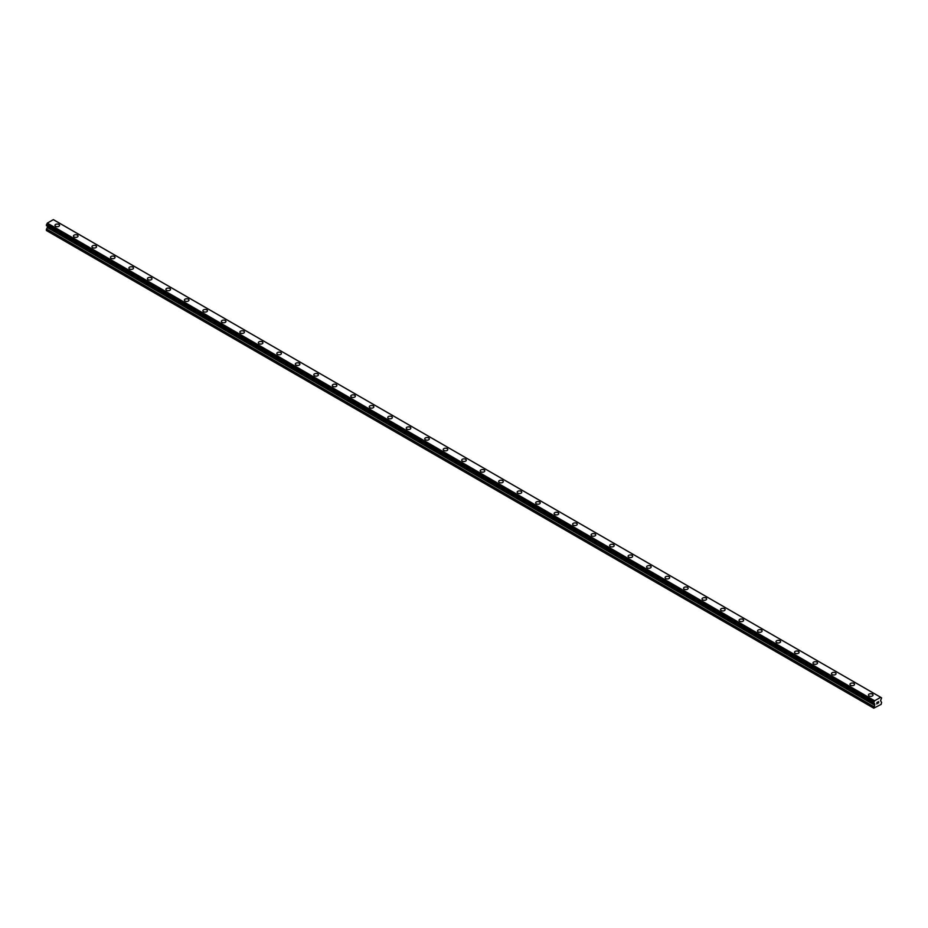 <?xml version="1.0" encoding="UTF-8"?>
<svg xmlns="http://www.w3.org/2000/svg" width="928" height="928" viewBox="0 0 928 928"><rect width="100%" height="100%" fill="white"/><g stroke="black" fill="none" stroke-linecap="round" stroke-linejoin="round"><path stroke-width="1.39" d="M54.972 225.365A2.285 1.322 180 0 1 56.388 224.147A2.285 1.322 180 0 1 58.882 224.437A2.285 1.322 180 0 1 59.554 225.376A2.285 1.322 180 0 1 58.139 226.594A2.285 1.322 180 0 1 55.645 226.304A2.285 1.322 180 0 1 54.972 225.365A2.285 1.322 180 0 1 56.388 224.147A2.285 1.322 180 0 1 58.882 224.437A2.285 1.322 180 0 1 59.554 225.365M73.463 236.048A2.285 1.322 180 0 1 74.878 234.819A2.285 1.322 180 0 1 77.372 235.109A2.285 1.322 180 0 1 78.033 236.048A2.285 1.322 180 0 1 76.63 237.266A2.285 1.322 180 0 1 74.136 236.976A2.285 1.322 180 0 1 73.463 236.048A2.285 1.322 180 0 1 74.878 234.83A2.285 1.322 180 0 1 77.372 235.109A2.285 1.322 180 0 1 78.033 236.048M91.953 246.72A2.285 1.322 180 0 1 93.357 245.502A2.285 1.322 180 0 1 95.851 245.781A2.285 1.322 180 0 1 96.524 246.72A2.285 1.322 180 0 1 95.108 247.938A2.285 1.322 180 0 1 92.626 247.648A2.285 1.322 180 0 1 91.953 246.72A2.285 1.322 180 0 1 93.357 245.502A2.285 1.322 180 0 1 95.851 245.792A2.285 1.322 180 0 1 96.524 246.72M110.444 257.392A2.285 1.322 180 0 1 111.847 256.174A2.285 1.322 180 0 1 114.341 256.453A2.285 1.322 180 0 1 115.014 257.392A2.285 1.322 180 0 1 113.599 258.61A2.285 1.322 180 0 1 111.105 258.32A2.285 1.322 180 0 1 110.444 257.392A2.285 1.322 180 0 1 111.847 256.174A2.285 1.322 180 0 1 114.341 256.464A2.285 1.322 180 0 1 115.014 257.392M128.922 268.064A2.285 1.322 180 0 1 130.338 266.846A2.285 1.322 180 0 1 132.832 267.136A2.285 1.322 180 0 1 133.504 268.064A2.285 1.322 180 0 1 132.089 269.282A2.285 1.322 180 0 1 129.595 269.004A2.285 1.322 180 0 1 128.922 268.064A2.285 1.322 180 0 1 130.338 266.846A2.285 1.322 180 0 1 132.832 267.136A2.285 1.322 180 0 1 133.504 268.064M147.413 278.736A2.285 1.322 180 0 1 148.828 277.518A2.285 1.322 180 0 1 151.322 277.808A2.285 1.322 180 0 1 151.995 278.748A2.285 1.322 180 0 1 150.58 279.966A2.285 1.322 180 0 1 148.086 279.676A2.285 1.322 180 0 1 147.413 278.736A2.285 1.322 180 0 1 148.828 277.518A2.285 1.322 180 0 1 151.322 277.808A2.285 1.322 180 0 1 151.995 278.736M165.903 289.408A2.285 1.322 180 0 1 167.318 288.19A2.285 1.322 180 0 1 169.812 288.48A2.285 1.322 180 0 1 170.474 289.42A2.285 1.322 180 0 1 169.07 290.638A2.285 1.322 180 0 1 166.576 290.348A2.285 1.322 180 0 1 165.903 289.408A2.285 1.322 180 0 1 167.318 288.202A2.285 1.322 180 0 1 169.812 288.48A2.285 1.322 180 0 1 170.474 289.408M184.394 300.092A2.285 1.322 180 0 1 185.797 298.862A2.285 1.322 180 0 1 188.291 299.152A2.285 1.322 180 0 1 188.964 300.092A2.285 1.322 180 0 1 187.549 301.31A2.285 1.322 180 0 1 185.066 301.02A2.285 1.322 180 0 1 184.394 300.092A2.285 1.322 180 0 1 185.797 298.874A2.285 1.322 180 0 1 188.291 299.152A2.285 1.322 180 0 1 188.964 300.092M202.884 310.764A2.285 1.322 180 0 1 204.288 309.546A2.285 1.322 180 0 1 206.782 309.824A2.285 1.322 180 0 1 207.454 310.764A2.285 1.322 180 0 1 206.039 311.982A2.285 1.322 180 0 1 203.545 311.692A2.285 1.322 180 0 1 202.884 310.764A2.285 1.322 180 0 1 204.288 309.546A2.285 1.322 180 0 1 206.782 309.836A2.285 1.322 180 0 1 207.454 310.764M221.363 321.436A2.285 1.322 180 0 1 222.778 320.218A2.285 1.322 180 0 1 225.272 320.496A2.285 1.322 180 0 1 225.945 321.436A2.285 1.322 180 0 1 224.53 322.654A2.285 1.322 180 0 1 222.036 322.376A2.285 1.322 180 0 1 221.363 321.436A2.285 1.322 180 0 1 222.778 320.218A2.285 1.322 180 0 1 225.272 320.508A2.285 1.322 180 0 1 225.945 321.436M239.853 332.108A2.285 1.322 180 0 1 241.268 330.89A2.285 1.322 180 0 1 243.762 331.18A2.285 1.322 180 0 1 244.435 332.108A2.285 1.322 180 0 1 243.02 333.326A2.285 1.322 180 0 1 240.526 333.048A2.285 1.322 180 0 1 239.853 332.108A2.285 1.322 180 0 1 241.268 330.89A2.285 1.322 180 0 1 243.762 331.18A2.285 1.322 180 0 1 244.435 332.108M258.344 342.78A2.285 1.322 180 0 1 259.759 341.562A2.285 1.322 180 0 1 262.253 341.852A2.285 1.322 180 0 1 262.914 342.792A2.285 1.322 180 0 1 261.51 344.01A2.285 1.322 180 0 1 259.016 343.72A2.285 1.322 180 0 1 258.344 342.78A2.285 1.322 180 0 1 259.759 341.562A2.285 1.322 180 0 1 262.253 341.852A2.285 1.322 180 0 1 262.914 342.78M276.834 353.464A2.285 1.322 180 0 1 278.249 352.234A2.285 1.322 180 0 1 280.732 352.524A2.285 1.322 180 0 1 281.404 353.464A2.285 1.322 180 0 1 279.989 354.682A2.285 1.322 180 0 1 277.507 354.392A2.285 1.322 180 0 1 276.834 353.464A2.285 1.322 180 0 1 278.249 352.246A2.285 1.322 180 0 1 280.732 352.524A2.285 1.322 180 0 1 281.404 353.464M295.324 364.136A2.285 1.322 180 0 1 296.728 362.906A2.285 1.322 180 0 1 299.222 363.196A2.285 1.322 180 0 1 299.895 364.136A2.285 1.322 180 0 1 298.48 365.354A2.285 1.322 180 0 1 295.986 365.064A2.285 1.322 180 0 1 295.324 364.136A2.285 1.322 180 0 1 296.728 362.918A2.285 1.322 180 0 1 299.222 363.196A2.285 1.322 180 0 1 299.895 364.136M313.803 374.808A2.285 1.322 180 0 1 315.218 373.59A2.285 1.322 180 0 1 317.712 373.868A2.285 1.322 180 0 1 318.385 374.808A2.285 1.322 180 0 1 316.97 376.026A2.285 1.322 180 0 1 314.476 375.736A2.285 1.322 180 0 1 313.803 374.808A2.285 1.322 180 0 1 315.218 373.59A2.285 1.322 180 0 1 317.712 373.88A2.285 1.322 180 0 1 318.385 374.808M332.294 385.48A2.285 1.322 180 0 1 333.709 384.262A2.285 1.322 180 0 1 336.203 384.552A2.285 1.322 180 0 1 336.876 385.48A2.285 1.322 180 0 1 335.46 386.698A2.285 1.322 180 0 1 332.966 386.419A2.285 1.322 180 0 1 332.294 385.48A2.285 1.322 180 0 1 333.709 384.262A2.285 1.322 180 0 1 336.203 384.552A2.285 1.322 180 0 1 336.876 385.48M350.784 396.152A2.285 1.322 180 0 1 352.199 394.934A2.285 1.322 180 0 1 354.693 395.224A2.285 1.322 180 0 1 355.354 396.152A2.285 1.322 180 0 1 353.951 397.37A2.285 1.322 180 0 1 351.457 397.091A2.285 1.322 180 0 1 350.784 396.152A2.285 1.322 180 0 1 352.199 394.934A2.285 1.322 180 0 1 354.693 395.224A2.285 1.322 180 0 1 355.354 396.152M369.274 406.824A2.285 1.322 180 0 1 370.69 405.606A2.285 1.322 180 0 1 373.172 405.896A2.285 1.322 180 0 1 373.845 406.835A2.285 1.322 180 0 1 372.43 408.053A2.285 1.322 180 0 1 369.947 407.763A2.285 1.322 180 0 1 369.274 406.824A2.285 1.322 180 0 1 370.69 405.606A2.285 1.322 180 0 1 373.172 405.896A2.285 1.322 180 0 1 373.845 406.824M387.765 417.507A2.285 1.322 180 0 1 389.168 416.278A2.285 1.322 180 0 1 391.662 416.568A2.285 1.322 180 0 1 392.335 417.507A2.285 1.322 180 0 1 390.92 418.725A2.285 1.322 180 0 1 388.426 418.435A2.285 1.322 180 0 1 387.765 417.507A2.285 1.322 180 0 1 389.168 416.289A2.285 1.322 180 0 1 391.662 416.568A2.285 1.322 180 0 1 392.335 417.507M406.244 428.179A2.285 1.322 180 0 1 407.659 426.961A2.285 1.322 180 0 1 410.153 427.24A2.285 1.322 180 0 1 410.826 428.179A2.285 1.322 180 0 1 409.41 429.397A2.285 1.322 180 0 1 406.916 429.107A2.285 1.322 180 0 1 406.244 428.179A2.285 1.322 180 0 1 407.659 426.961A2.285 1.322 180 0 1 410.153 427.24A2.285 1.322 180 0 1 410.826 428.179M424.734 438.851A2.285 1.322 180 0 1 426.149 437.633A2.285 1.322 180 0 1 428.643 437.912A2.285 1.322 180 0 1 429.316 438.851A2.285 1.322 180 0 1 427.901 440.069A2.285 1.322 180 0 1 425.407 439.779A2.285 1.322 180 0 1 424.734 438.851A2.285 1.322 180 0 1 426.149 437.633A2.285 1.322 180 0 1 428.643 437.923A2.285 1.322 180 0 1 429.316 438.851M443.224 449.523A2.285 1.322 180 0 1 444.64 448.305A2.285 1.322 180 0 1 447.134 448.595A2.285 1.322 180 0 1 447.795 449.523A2.285 1.322 180 0 1 446.391 450.741A2.285 1.322 180 0 1 443.897 450.463A2.285 1.322 180 0 1 443.224 449.523A2.285 1.322 180 0 1 444.64 448.305A2.285 1.322 180 0 1 447.134 448.595A2.285 1.322 180 0 1 447.795 449.523M461.715 460.195A2.285 1.322 180 0 1 463.13 458.977A2.285 1.322 180 0 1 465.612 459.267A2.285 1.322 180 0 1 466.285 460.195A2.285 1.322 180 0 1 464.87 461.413A2.285 1.322 180 0 1 462.388 461.135A2.285 1.322 180 0 1 461.715 460.195A2.285 1.322 180 0 1 463.13 458.977A2.285 1.322 180 0 1 465.612 459.267A2.285 1.322 180 0 1 466.285 460.195M480.205 470.879A2.285 1.322 180 0 1 481.609 469.649A2.285 1.322 180 0 1 484.103 469.939A2.285 1.322 180 0 1 484.776 470.879M484.103 469.939A2.285 1.322 180 0 1 484.776 470.867A2.285 1.322 180 0 1 483.36 472.097A2.285 1.322 180 0 1 480.866 471.807A2.285 1.322 180 0 1 480.205 470.867A2.285 1.322 180 0 1 481.609 469.649A2.285 1.322 180 0 1 484.103 469.939M498.684 481.551A2.285 1.322 180 0 1 500.099 480.321A2.285 1.322 180 0 1 502.593 480.611A2.285 1.322 180 0 1 503.266 481.551A2.285 1.322 180 0 1 501.851 482.769A2.285 1.322 180 0 1 499.357 482.479A2.285 1.322 180 0 1 498.684 481.551A2.285 1.322 180 0 1 500.099 480.333A2.285 1.322 180 0 1 502.593 480.611A2.285 1.322 180 0 1 503.266 481.551M517.174 492.223A2.285 1.322 180 0 1 518.59 491.005A2.285 1.322 180 0 1 521.084 491.283A2.285 1.322 180 0 1 521.756 492.223A2.285 1.322 180 0 1 520.341 493.441A2.285 1.322 180 0 1 517.847 493.151A2.285 1.322 180 0 1 517.174 492.223A2.285 1.322 180 0 1 518.59 491.005A2.285 1.322 180 0 1 521.084 491.283A2.285 1.322 180 0 1 521.756 492.223M539.574 501.967A2.285 1.322 180 0 1 540.235 502.895A2.285 1.322 180 0 1 538.832 504.113A2.285 1.322 180 0 1 536.338 503.823A2.285 1.322 180 0 1 535.665 502.895A2.285 1.322 180 0 1 537.08 501.677A2.285 1.322 180 0 1 539.574 501.967M535.665 502.895A2.285 1.322 180 0 1 537.08 501.677A2.285 1.322 180 0 1 539.574 501.955A2.285 1.322 180 0 1 540.235 502.895M554.155 513.567A2.285 1.322 180 0 1 555.57 512.349A2.285 1.322 180 0 1 558.053 512.639A2.285 1.322 180 0 1 558.726 513.567A2.285 1.322 180 0 1 557.31 514.785A2.285 1.322 180 0 1 554.828 514.506A2.285 1.322 180 0 1 554.155 513.567A2.285 1.322 180 0 1 555.57 512.349A2.285 1.322 180 0 1 558.053 512.639A2.285 1.322 180 0 1 558.726 513.567M572.646 524.239A2.285 1.322 180 0 1 574.049 523.021A2.285 1.322 180 0 1 576.543 523.311A2.285 1.322 180 0 1 577.216 524.25A2.285 1.322 180 0 1 575.801 525.457A2.285 1.322 180 0 1 573.307 525.178A2.285 1.322 180 0 1 572.646 524.239A2.285 1.322 180 0 1 574.049 523.021A2.285 1.322 180 0 1 576.543 523.311A2.285 1.322 180 0 1 577.216 524.239M591.124 534.911A2.285 1.322 180 0 1 592.54 533.693A2.285 1.322 180 0 1 595.034 533.983A2.285 1.322 180 0 1 595.706 534.922A2.285 1.322 180 0 1 594.291 536.14A2.285 1.322 180 0 1 591.797 535.85A2.285 1.322 180 0 1 591.124 534.911A2.285 1.322 180 0 1 592.54 533.693A2.285 1.322 180 0 1 595.034 533.983A2.285 1.322 180 0 1 595.706 534.911M609.615 545.594A2.285 1.322 180 0 1 611.03 544.365A2.285 1.322 180 0 1 613.524 544.655A2.285 1.322 180 0 1 614.197 545.594A2.285 1.322 180 0 1 612.782 546.812A2.285 1.322 180 0 1 610.288 546.522A2.285 1.322 180 0 1 609.615 545.594A2.285 1.322 180 0 1 611.03 544.376A2.285 1.322 180 0 1 613.524 544.655A2.285 1.322 180 0 1 614.197 545.594M628.105 556.266A2.285 1.322 180 0 1 629.52 555.048A2.285 1.322 180 0 1 632.014 555.327A2.285 1.322 180 0 1 632.676 556.266A2.285 1.322 180 0 1 631.272 557.484A2.285 1.322 180 0 1 628.778 557.194A2.285 1.322 180 0 1 628.105 556.266A2.285 1.322 180 0 1 629.52 555.048A2.285 1.322 180 0 1 632.014 555.338A2.285 1.322 180 0 1 632.676 556.266M646.596 566.938A2.285 1.322 180 0 1 648.011 565.72A2.285 1.322 180 0 1 650.493 565.999A2.285 1.322 180 0 1 651.166 566.938A2.285 1.322 180 0 1 649.751 568.156A2.285 1.322 180 0 1 647.268 567.878A2.285 1.322 180 0 1 646.596 566.938A2.285 1.322 180 0 1 648.011 565.72A2.285 1.322 180 0 1 650.493 566.01A2.285 1.322 180 0 1 651.166 566.938M665.086 577.61A2.285 1.322 180 0 1 666.49 576.392A2.285 1.322 180 0 1 668.984 576.682A2.285 1.322 180 0 1 669.656 577.61A2.285 1.322 180 0 1 668.241 578.828A2.285 1.322 180 0 1 665.747 578.55A2.285 1.322 180 0 1 665.086 577.61A2.285 1.322 180 0 1 666.49 576.392A2.285 1.322 180 0 1 668.984 576.682A2.285 1.322 180 0 1 669.656 577.61M683.565 588.282A2.285 1.322 180 0 1 684.98 587.064A2.285 1.322 180 0 1 687.474 587.354A2.285 1.322 180 0 1 688.147 588.294A2.285 1.322 180 0 1 686.732 589.512A2.285 1.322 180 0 1 684.238 589.222A2.285 1.322 180 0 1 683.565 588.282A2.285 1.322 180 0 1 684.98 587.064A2.285 1.322 180 0 1 687.474 587.354A2.285 1.322 180 0 1 688.147 588.282M702.055 598.966A2.285 1.322 180 0 1 703.47 597.736A2.285 1.322 180 0 1 705.964 598.026A2.285 1.322 180 0 1 706.637 598.966A2.285 1.322 180 0 1 705.222 600.184A2.285 1.322 180 0 1 702.728 599.894A2.285 1.322 180 0 1 702.055 598.966A2.285 1.322 180 0 1 703.47 597.748A2.285 1.322 180 0 1 705.964 598.026A2.285 1.322 180 0 1 706.637 598.966M720.546 609.638A2.285 1.322 180 0 1 721.961 608.408A2.285 1.322 180 0 1 724.455 608.698A2.285 1.322 180 0 1 725.116 609.638A2.285 1.322 180 0 1 723.712 610.856A2.285 1.322 180 0 1 721.218 610.566A2.285 1.322 180 0 1 720.546 609.638A2.285 1.322 180 0 1 721.961 608.42A2.285 1.322 180 0 1 724.455 608.698A2.285 1.322 180 0 1 725.116 609.638M739.036 620.31A2.285 1.322 180 0 1 740.451 619.092A2.285 1.322 180 0 1 742.934 619.37A2.285 1.322 180 0 1 743.606 620.31A2.285 1.322 180 0 1 742.203 621.528A2.285 1.322 180 0 1 739.709 621.238A2.285 1.322 180 0 1 739.036 620.31A2.285 1.322 180 0 1 740.451 619.092A2.285 1.322 180 0 1 742.934 619.382A2.285 1.322 180 0 1 743.606 620.31M757.526 630.982A2.285 1.322 180 0 1 758.93 629.764A2.285 1.322 180 0 1 761.424 630.054A2.285 1.322 180 0 1 762.097 630.982A2.285 1.322 180 0 1 760.682 632.2A2.285 1.322 180 0 1 758.188 631.922A2.285 1.322 180 0 1 757.526 630.982A2.285 1.322 180 0 1 758.93 629.764A2.285 1.322 180 0 1 761.424 630.054A2.285 1.322 180 0 1 762.097 630.982M776.005 641.654A2.285 1.322 180 0 1 777.42 640.436A2.285 1.322 180 0 1 779.914 640.726A2.285 1.322 180 0 1 780.587 641.654A2.285 1.322 180 0 1 779.172 642.872A2.285 1.322 180 0 1 776.678 642.594A2.285 1.322 180 0 1 776.005 641.654A2.285 1.322 180 0 1 777.42 640.436A2.285 1.322 180 0 1 779.914 640.726A2.285 1.322 180 0 1 780.587 641.654M794.496 652.326A2.285 1.322 180 0 1 795.911 651.108A2.285 1.322 180 0 1 798.405 651.398A2.285 1.322 180 0 1 799.078 652.338A2.285 1.322 180 0 1 797.662 653.556A2.285 1.322 180 0 1 795.168 653.266A2.285 1.322 180 0 1 794.496 652.326A2.285 1.322 180 0 1 795.911 651.108A2.285 1.322 180 0 1 798.405 651.398A2.285 1.322 180 0 1 799.078 652.326M812.986 663.01A2.285 1.322 180 0 1 814.401 661.78A2.285 1.322 180 0 1 816.895 662.07A2.285 1.322 180 0 1 817.556 663.01A2.285 1.322 180 0 1 816.153 664.228A2.285 1.322 180 0 1 813.659 663.938A2.285 1.322 180 0 1 812.986 663.01A2.285 1.322 180 0 1 814.401 661.792A2.285 1.322 180 0 1 816.895 662.07A2.285 1.322 180 0 1 817.556 663.01M831.476 673.682A2.285 1.322 180 0 1 832.892 672.464A2.285 1.322 180 0 1 835.374 672.742A2.285 1.322 180 0 1 836.047 673.682A2.285 1.322 180 0 1 834.643 674.9A2.285 1.322 180 0 1 832.149 674.61A2.285 1.322 180 0 1 831.476 673.682A2.285 1.322 180 0 1 832.892 672.464A2.285 1.322 180 0 1 835.374 672.742A2.285 1.322 180 0 1 836.047 673.682M849.967 684.354A2.285 1.322 180 0 1 851.37 683.136A2.285 1.322 180 0 1 853.864 683.414A2.285 1.322 180 0 1 854.537 684.354A2.285 1.322 180 0 1 853.122 685.572A2.285 1.322 180 0 1 850.628 685.282A2.285 1.322 180 0 1 849.967 684.354A2.285 1.322 180 0 1 851.37 683.136A2.285 1.322 180 0 1 853.864 683.426A2.285 1.322 180 0 1 854.537 684.354M868.446 695.026A2.285 1.322 180 0 1 869.861 693.808A2.285 1.322 180 0 1 872.355 694.098A2.285 1.322 180 0 1 873.028 695.026A2.285 1.322 180 0 1 871.612 696.244A2.285 1.322 180 0 1 869.118 695.965A2.285 1.322 180 0 1 868.446 695.026A2.285 1.322 180 0 1 869.861 693.808A2.285 1.322 180 0 1 872.355 694.098A2.285 1.322 180 0 1 873.028 695.026M876.821 702.566L877.459 702.194L876.821 702.566M876.821 703.818L877.459 703.447L876.821 703.818M876.74 703.958L877.459 702.102M877.958 702.183L878.619 701.568M878.062 703.099L878.746 702.705L878.062 703.099M877.888 703.296L878.596 701.73M873.816 703.215L874.408 703.563L873.747 702.45L874.652 700.768L880.684 697.288L881.6 697.914L880.556 700.652L881.6 702.461L881.148 704.364L873.747 708.168L874.686 705.199L47.34 227.546L46.4 229.332L46.4 230.504L873.747 708.168M874.686 705.199L874.408 703.563M47.363 226.107L47.34 227.546M47.073 225.945L874.42 703.61L47.084 225.956M46.4 225.516L873.747 703.18L46.4 225.516L47.316 223.103L53.348 219.623L880.939 697.438L53.592 219.774M880.684 697.288L53.348 219.623M874.652 700.768L47.316 223.103M874.779 703.992L47.444 226.328M874.408 701.208L47.061 223.544M874.385 701.278L47.038 223.625M873.816 702.322L46.47 224.669M873.747 702.45L46.4 224.785M874.779 704.862L47.444 227.198M873.84 706.649L46.504 228.996M873.747 706.997L46.4 229.332M881.577 697.868L880.962 697.508M873.758 703.227L46.423 225.562"/></g></svg>
